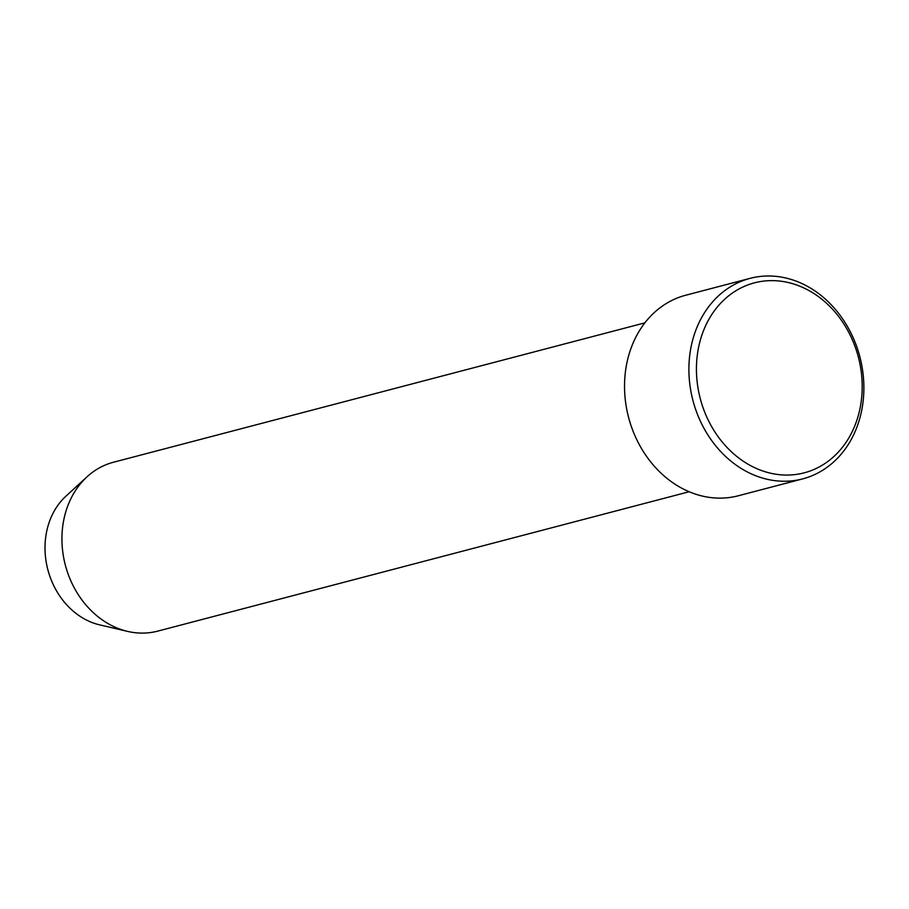 <?xml version="1.0" encoding="UTF-8"?>
<svg xmlns="http://www.w3.org/2000/svg" width="909" height="909" viewBox="0 0 909 909"><rect width="100%" height="100%" fill="white"/><g stroke="black" fill="none" stroke-linecap="round" stroke-linejoin="round"><path stroke-width="1.36" d="M644.867 322.865L113.466 462.238A87.287 72.652 75.3 0 0 87.071 476.782L65.937 496.166A72.675 60.483 75.3 0 0 56.176 590.259A72.675 60.483 75.3 0 0 99.706 624.881L127.624 631.403A87.287 72.652 75.3 0 0 157.757 631.119L689.17 491.735M87.071 476.782A87.287 72.652 75.3 0 0 75.345 589.805A87.287 72.652 75.3 0 0 127.624 631.403M802.692 478.884L738.324 495.769A103.66 86.264 -104.7 0 1 640.447 446.705A103.66 86.264 -104.7 0 1 685.727 295.232L750.095 278.347A103.66 86.264 75.3 0 0 704.816 429.821A103.66 86.264 75.3 0 0 802.692 478.884A103.66 86.264 75.3 0 0 859.834 356.726A103.66 86.264 75.3 0 0 750.095 278.347M711.508 426.355A98.206 81.73 75.3 0 0 854.505 426.56A98.206 81.73 75.3 0 0 771.934 280.62A98.206 81.73 75.3 0 0 711.508 426.355"/></g></svg>
